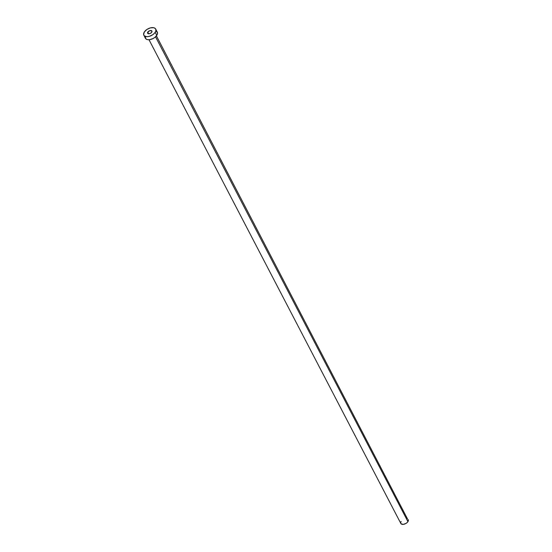 <?xml version="1.0" encoding="UTF-8"?>
<svg xmlns="http://www.w3.org/2000/svg" width="552" height="552" viewBox="0 0 552 552"><rect width="100%" height="100%" fill="white"/><g stroke="black" fill="none" stroke-linecap="round" stroke-linejoin="round"><path stroke-width="0.83" d="M147.798 32.085L148.681 33.789L150.406 33.348L151.738 32.202A2.422 1.366 152.5 0 1 149.53 33.686A2.422 1.366 152.5 0 1 147.619 33.258A2.422 1.366 152.5 0 1 147.798 32.085L147.619 33.265L148.702 33.789L147.798 32.085A2.422 1.366 152.5 0 1 149.999 30.595A2.422 1.366 152.5 0 1 151.91 31.022L149.992 30.601L147.798 32.085M155.547 36.825L407.935 521.661A4.174 2.353 -27.5 0 0 408.245 519.632L407.935 521.661L155.547 36.825M143.837 35.224L145.431 38.288A6.679 3.76 -27.5 0 0 150.71 39.461A6.679 3.76 -27.5 0 0 156.789 35.356L155.202 32.299L156.789 35.356A6.679 3.76 -27.5 0 0 157.279 32.119L155.692 29.056A6.679 3.76 152.5 0 1 155.202 32.299A6.679 3.76 152.5 0 1 149.123 36.404A6.679 3.76 152.5 0 1 143.837 35.224A6.679 3.76 152.5 0 1 144.334 31.988A6.679 3.76 152.5 0 1 150.413 27.883A6.679 3.76 152.5 0 1 155.692 29.056M156.147 31.064L157.506 32.809L157.258 34.465L155.257 37.081L153.125 38.523L149.544 39.689L147.418 39.627L145.9 38.888L145.217 36.798M144.334 31.988L146.873 29.491L150.392 27.883L153.697 27.717L155.222 28.456L155.912 29.746L155.664 31.409L154.525 33.182L152.656 34.797L149.137 36.397L146.832 36.687L144.307 35.832L143.617 34.534L144.334 31.988M151.738 32.202L151.91 31.015A2.422 1.366 152.5 0 1 151.738 32.202M149.012 39.737L400.835 523.489A4.174 2.353 -27.5 0 0 404.14 524.221A4.174 2.353 -27.5 0 0 407.935 521.661L406.348 523.22L403.408 524.365L401.131 523.869L400.704 522.558M400.849 522.019L401.145 521.461M407.535 518.977L156.416 35.88"/></g></svg>
